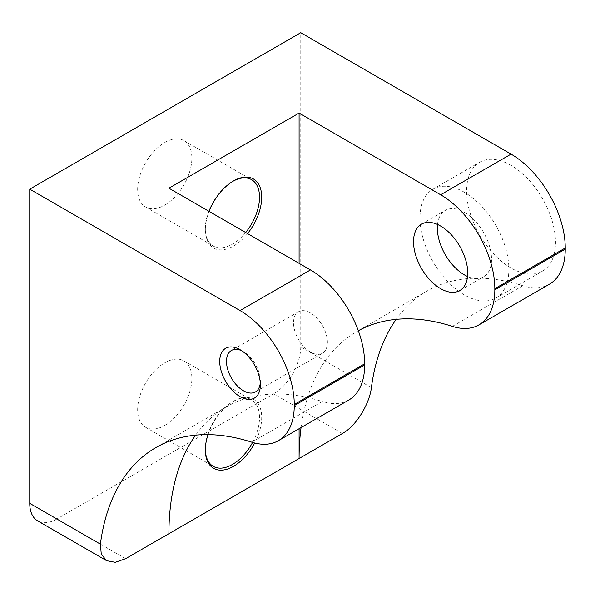 <?xml version="1.0" encoding="UTF-8"?>
<svg xmlns="http://www.w3.org/2000/svg" width="595" height="595" viewBox="0 0 595 595"><rect width="100%" height="100%" fill="white"/><g stroke="black" fill="none" stroke-linecap="round" stroke-linejoin="round"><path stroke-width="0.45" stroke-dasharray="2.98 2.23" d="M260.298 382.808A23.956 13.826 -120 0 0 260.372 380.986A23.956 13.826 -120 0 0 243.437 351.652L240.045 349.696L243.437 351.652A23.956 13.826 -120 0 0 241.815 350.805M310.464 352.069A23.956 13.826 60 0 1 294.815 330.961A23.956 13.826 60 0 1 298.489 311.765A23.956 13.826 60 0 1 310.464 312.948A23.956 13.826 60 0 1 326.112 334.055A23.956 13.826 60 0 1 322.445 353.252A23.956 13.826 60 0 1 310.464 352.069M437.518 224.471A38.325 22.127 60 0 1 445.276 210.422A38.325 22.127 60 0 1 464.435 212.318A38.325 22.127 60 0 1 489.477 246.092A38.325 22.127 60 0 1 483.601 276.801A38.325 22.127 60 0 1 467.551 276.497M511.053 268.025A62.854 36.288 60 0 1 469.99 212.638A62.854 36.288 60 0 1 479.622 162.271A62.854 36.288 60 0 1 511.053 165.38A62.854 36.288 60 0 1 552.108 220.767A62.854 36.288 60 0 1 542.476 271.134A62.854 36.288 60 0 1 511.053 268.025M464.435 294.934A62.854 36.288 60 0 1 423.38 239.547A62.854 36.288 60 0 1 433.011 189.18A62.854 36.288 60 0 1 464.435 192.297A62.854 36.288 60 0 1 505.497 247.684A62.854 36.288 60 0 1 495.866 298.043A62.854 36.288 60 0 1 464.435 294.934M252.6 442.435A38.325 22.127 120 0 0 251.596 399.981A38.325 22.127 120 0 0 232.429 401.878L233.515 401.253A39.858 23.012 -60 0 1 259.189 405.545A39.858 23.012 -60 0 1 254.705 443.022M232.965 181.274A38.325 22.127 120 0 0 232.429 181.572L233.515 180.947L232.429 181.572A38.325 22.127 120 0 0 205.334 228.517A38.325 22.127 120 0 0 213.27 246.055A38.325 22.127 120 0 0 232.429 244.158A38.325 22.127 120 0 0 245.675 232.519M247.557 233.604A39.858 23.012 -60 0 1 233.515 246.04A39.858 23.012 -60 0 1 205.334 229.767A39.858 23.012 -60 0 1 209.076 211.389M164.763 205.089A38.325 22.127 120 0 0 189.798 171.315A38.325 22.127 120 0 0 183.922 140.606A38.325 22.127 120 0 0 164.763 142.502A38.325 22.127 120 0 0 139.721 176.276A38.325 22.127 120 0 0 145.596 206.993A38.325 22.127 120 0 0 164.763 205.089M164.763 425.395A38.325 22.127 120 0 0 189.798 391.622A38.325 22.127 120 0 0 183.922 360.912A38.325 22.127 120 0 0 164.763 362.809A38.325 22.127 120 0 0 139.721 396.582A38.325 22.127 120 0 0 145.596 427.292A38.325 22.127 120 0 0 164.763 425.395M195.599 435.161A276.824 159.824 60 0 1 226.256 406.95A276.824 159.824 60 0 1 322.222 401.528L251.804 442.189M348.789 400.033A76.651 44.253 60 0 1 322.222 401.528M549.378 284.224A76.651 44.253 60 0 1 522.804 285.726A276.824 159.824 -120 0 0 426.838 291.141A276.824 159.824 -120 0 0 396.181 319.359M371.392 387.665L300.75 346.885L300.75 32.703M125.605 558.683L56.852 518.989L273.655 393.823L342.408 433.517M300.75 346.885A38.325 22.127 -60 0 1 273.655 393.823M56.852 518.989A38.325 22.127 -60 0 1 37.686 520.885M358.316 330.738A276.824 159.824 -120 0 0 356.42 331.802A276.824 159.824 -120 0 0 301.07 427.582M208.019 434.647A39.858 23.012 -60 0 1 233.515 401.253L232.429 401.878A38.325 22.127 120 0 0 205.334 448.816A38.325 22.127 120 0 0 205.334 449.433M299.092 428.727L299.092 263.354M168.921 533.678L168.921 188.206M522.804 285.726L452.386 326.38M298.489 311.765L231.455 350.462M421.468 224.166L445.276 210.422M433.011 189.18L479.622 162.271M183.922 140.606L251.596 179.675M183.922 360.912L251.596 399.981M226.256 406.95L155.838 447.604M426.838 291.141L356.42 331.802M145.596 427.292L213.27 466.361M145.596 206.993L213.27 246.055M205.334 228.517L205.334 229.767M205.334 448.816L205.334 450.065M495.866 298.043L542.476 271.134M459.794 290.546L483.601 276.801M322.445 353.252L255.411 391.949M260.372 380.986L260.372 384.898"/><path stroke-width="0.89" d="M240.045 349.696A28.746 16.593 -120 0 0 219.726 361.425A28.746 16.593 -120 0 0 240.045 396.634A28.746 16.593 -120 0 0 260.372 384.898A28.746 16.593 -120 0 0 240.045 349.696L240.045 349.696M241.815 350.805A23.956 13.826 -120 0 0 231.455 350.462A23.956 13.826 -120 0 0 227.788 369.659A23.956 13.826 -120 0 0 243.437 390.766A23.956 13.826 -120 0 0 255.411 391.949A23.956 13.826 -120 0 0 260.298 382.808M467.551 276.497A38.325 22.127 60 0 1 464.435 274.905A38.325 22.127 60 0 1 437.518 224.471M440.635 226.063A38.325 22.127 -120 0 0 421.468 224.166A38.325 22.127 -120 0 0 415.593 254.876A38.325 22.127 -120 0 0 440.635 288.649A38.325 22.127 -120 0 0 459.794 290.546A38.325 22.127 -120 0 0 465.669 259.837A38.325 22.127 -120 0 0 440.635 226.063M254.705 443.022A39.858 23.012 -60 0 1 233.515 466.339A39.858 23.012 -60 0 1 205.334 450.065A39.858 23.012 -60 0 1 208.019 434.647M205.334 449.433A38.325 22.127 120 0 0 213.27 466.361A38.325 22.127 120 0 0 232.429 464.464A38.325 22.127 120 0 0 252.6 442.435M209.076 211.389A39.858 23.012 -60 0 1 233.515 180.947L233.515 180.947A39.858 23.012 -60 0 1 260.744 189.381A39.858 23.012 -60 0 1 247.557 233.604M245.675 232.519A38.325 22.127 120 0 0 251.596 179.675A38.325 22.127 120 0 0 232.965 181.274M364.668 364.943L364.668 363.798L294.25 404.459L294.25 405.597L364.668 364.943A76.651 44.253 60 0 1 348.789 400.033L278.371 440.687A76.651 44.253 -120 0 0 294.25 405.597M278.371 440.687A76.651 44.253 -120 0 1 251.804 442.189A276.824 159.824 -120 0 0 155.838 447.604A276.824 159.824 -120 0 0 100.391 544.128L101.276 554.22L106.602 560.676L115.229 562.297L125.605 558.683L168.921 533.678A276.824 159.824 60 0 1 195.599 435.161M358.316 330.738A276.824 159.824 -120 0 1 452.386 326.38A76.651 44.253 -120 0 0 478.96 324.877A76.651 44.253 -120 0 0 494.832 289.795L494.832 288.649A76.651 44.253 -120 0 0 440.635 194.773L299.092 113.05L168.921 188.206L310.464 269.922A76.651 44.253 60 0 1 364.668 363.798M294.25 404.459A76.651 44.253 -120 0 0 240.045 310.575L29.75 189.165L29.75 503.34L100.391 544.128M396.181 319.359A276.824 159.824 -120 0 0 371.392 387.665C369.703 402.919 356.918 425.574 342.408 433.517L168.921 533.678M440.635 194.773L511.053 154.12L300.75 32.703L29.75 189.165M511.053 154.12A76.651 44.253 60 0 1 565.25 247.996L494.832 288.649M494.832 289.795L565.25 249.134L565.25 247.996M565.25 249.134A76.651 44.253 60 0 1 549.378 284.224L478.96 324.877M106.602 560.676L37.686 520.885A38.325 22.127 -60 0 1 29.75 503.34M301.07 427.582A276.824 159.824 -120 0 0 299.092 458.522L299.092 428.727M299.092 263.354L299.092 113.05M240.045 310.575L310.464 269.922"/></g></svg>
